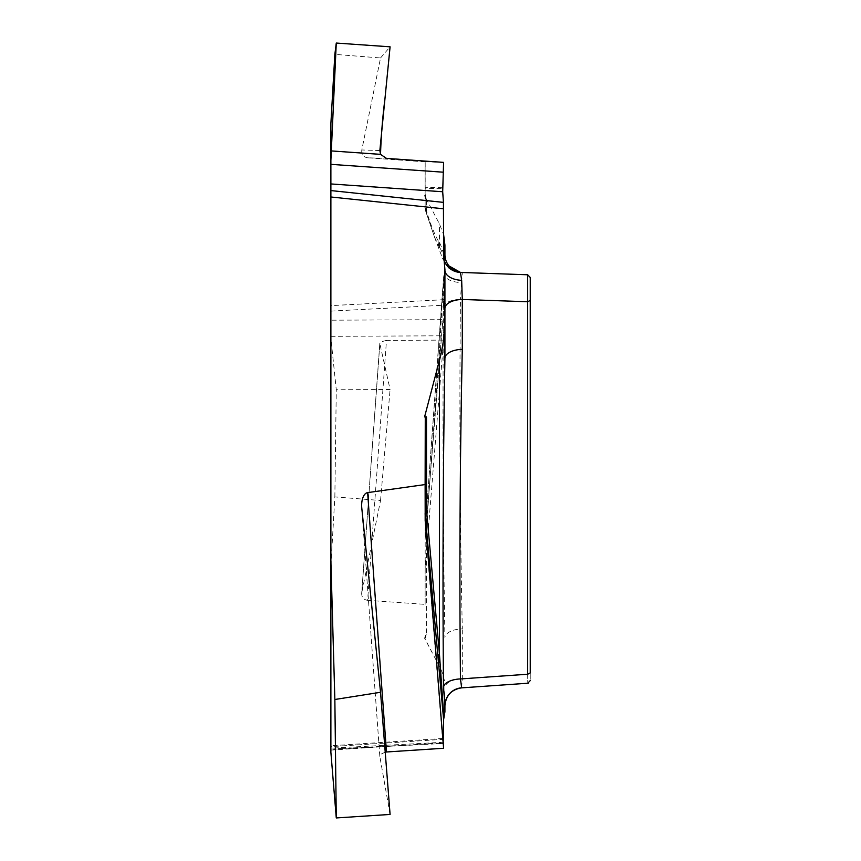 <?xml version="1.0" encoding="UTF-8"?>
<svg xmlns="http://www.w3.org/2000/svg" width="861" height="861" viewBox="0 0 861 861"><rect width="100%" height="100%" fill="white"/><g stroke="black" fill="none" stroke-linecap="round" stroke-linejoin="round"><path stroke-width="0.65" stroke-dasharray="4.3 3.23" d="M425.13 193.843L425.13 161.739L425.13 206.651L425.13 193.843L426.496 200.785L424.581 195.651L439.433 223.903L443.619 234.622M425.269 195.651L424.581 195.651M330.882 123.521L330.882 338.05L336.274 389.764L390.087 389.516L379.852 343.668L361.803 592.508L380.54 500.499L334.854 496.905L330.882 566.064L330.882 338.05M330.882 566.064L330.882 752.299M443.619 254.156C441.811 247.311 439.971 242.78 438.109 240.563A17.995 17.812 150.7 0 0 439.433 247.451C440.929 249.238 442.425 252.585 443.899 257.471L442.737 258.838L443.458 258.052L444.922 269.611M530.236 277.425L527.675 274.777L527.675 674.238L530.236 672.915C530.236 682.095 530.236 682.095 530.236 672.915C530.236 682.095 530.236 682.095 530.236 672.915L530.236 277.425L527.675 274.777L462.292 272.496A17.995 17.995 0 0 1 444.922 254.512L444.922 358.359M426.496 416.918L424.581 416.918M425.13 161.836L367.625 157.8L386.481 158.392M443.899 275.38L425.173 529.235A17.995 5.048 4.1 0 1 425.173 529.052A17.995 5.048 4.1 0 1 426.496 527.33L439.433 349.458L443.899 275.38L444.922 269.31L444.922 245.019M438.109 352.074A17.995 6.985 4.3 0 1 438.12 351.815L443.63 276.704L443.619 299.714L330.882 305.623M379.852 150.535L361.803 149.975L380.54 57.967L334.854 54.372M361.803 149.975C361.362 154.431 363.299 157.036 367.625 157.8M426.496 200.785L426.496 213.528L434.547 237.184L425.829 211.634A17.995 17.446 163.9 0 0 426.496 213.528A17.995 17.941 -0 0 1 425.13 206.651A17.995 17.995 0 0 0 425.797 211.505A17.995 17.446 163.9 0 0 425.829 211.623M434.568 237.259L439.433 247.451L439.433 249.001L439.433 223.903M442.748 258.838L449.087 268.567L460.452 272.431M444.448 261.303A17.995 17.995 -88 0 1 443.458 258.052M443.587 162.385L425.13 161.739M438.109 240.563C433.75 232.771 429.445 221.46 425.173 206.651A17.995 17.446 163.9 0 0 425.797 211.505M380.54 57.967L390.087 46.817M385.222 752.137L380.53 754.397L379.819 756.335L361.803 508.281M390.087 814.441L379.852 756.561M361.803 592.508L361.674 593.444C361.728 597.426 363.708 599.73 367.625 600.332L386.481 340.386L443.587 340.117L425.194 568.26L425.13 604.368L367.625 600.332M425.13 569.96L425.13 604.368M425.13 636.376L425.269 638.184L424.581 638.184L439.433 666.436C443.103 673.356 444.933 680.394 444.922 687.552L444.922 705.708M444.922 711.843L444.922 687.552M442.984 740.837L442.694 739.341L330.882 746.638M443.587 748.263L442.694 739.341M530.236 300.424L527.675 301.748L460.452 299.402L461.668 282.634A17.995 7.814 180 0 1 444.922 274.842L443.458 306.365C442.565 415.422 443.06 525.931 444.922 637.893A17.995 8.997 180 0 1 462.292 628.907C459.957 519.097 459.344 409.266 460.452 299.402A17.995 8.987 -179 0 0 443.458 306.365M425.269 638.184L426.496 633.061L424.581 638.184M425.13 519.065L425.13 420.545M461.657 687.853L462.292 678.812A17.995 8.997 180 0 0 444.922 687.799M527.675 674.238C527.793 686.131 527.793 686.131 527.675 674.238L462.292 678.812L462.292 628.907M425.194 520.765L442.511 738.63L425.173 524.08A17.995 15.584 0 0 1 425.13 522.993A17.995 17.995 0 0 0 425.194 524.446A17.995 9.008 175.4 0 1 425.173 524.08L425.173 520.431M386.481 340.386L380.53 342L379.852 343.668M330.882 311.122L443.437 305.224L442.694 319.668L330.882 320.195M443.437 305.224L443.619 299.714M443.587 340.117L442.694 319.668M461.668 282.634L462.292 272.496M425.173 529.052L438.12 351.815A17.995 6.985 4.3 0 1 439.433 349.458L439.433 666.436M380.54 500.499L390.087 389.516M334.854 496.905L336.274 389.764M425.13 206.651L425.173 188.236L442.511 188.688M442.5 187.752L425.194 187.3L425.194 161.739M425.173 188.236L425.13 188.236A17.995 10.784 180 0 1 425.194 187.3A17.995 17.952 91.5 0 0 425.173 188.236M443.619 742.247L330.882 748.155M426.496 633.061L426.496 527.33A17.995 7.824 180 0 0 425.13 530.322A17.995 15.584 0 0 1 425.173 529.235L425.173 538.448L442.511 323.445M425.13 522.993A17.995 17.866 180 0 0 425.194 524.553A17.995 9.008 175.4 0 1 425.194 524.446L442.5 738.566M330.882 750.103L443.028 742.785M330.882 749.07L443.178 743.183M442.5 324.479L425.194 538.921L425.194 568.26M425.173 538.448A17.995 15.584 0 0 0 425.13 539.535A17.995 7.082 0 0 1 425.194 538.921A17.995 8.944 4.6 0 1 425.173 538.448M330.882 336.328L443.028 335.801M434.601 237.335L442.715 258.849M444.437 261.238L444.922 270.225M442.522 738.501L330.882 745.777M379.819 756.335L361.728 507.463M443.2 743.484L330.904 749.371M425.173 529.063A17.995 17.995 0 0 0 425.13 530.322M379.819 343.248L361.674 593.444"/><path stroke-width="1.29" d="M330.882 183.942L330.882 160.415L336.274 43.05L390.087 46.817L379.852 150.535L380.53 154.367C381.111 135.877 382.596 117.311 384.964 98.671L390.087 46.817L336.274 43.05L331.313 150.923L380.53 154.367L386.481 158.392L443.587 162.385L442.694 191.755L330.882 183.942L330.882 190.572L443.437 202.378L442.694 191.755M443.178 743.183L443.619 719.57L425.173 514.867A17.995 12.398 174.6 0 1 426.496 509.906L439.433 653.865L439.433 360.425L424.581 416.918L425.269 416.918L425.13 484.56L367.625 492.621A14.379 7.2 -94.2 0 0 361.728 507.463A14.379 7.2 -94.2 0 0 361.803 508.281L380.54 692.287L334.854 699.498L330.882 561.178L330.882 190.572M336.274 43.05L334.854 54.372L330.882 123.521L330.882 160.415M330.882 561.178L330.882 752.299L336.274 817.95L390.087 814.441L380.54 692.287M443.437 202.378L443.619 254.156L443.899 257.471L444.922 254.512L444.922 245.019L443.619 234.622M439.433 360.425C443.103 346.596 444.933 332.518 444.922 318.204L444.922 358.359C443.06 466.199 442.565 575.525 443.458 686.346L444.922 705.708L444.922 711.843L443.619 719.57M443.899 257.471L444.922 269.611L444.922 318.204M527.675 674.238L527.675 274.777L530.236 277.425L530.236 672.915L527.675 674.238C527.793 686.131 527.793 686.131 527.675 674.238L460.452 678.942A17.995 9.008 -1 0 0 443.458 686.346M438.109 658.127A17.995 10.827 175 0 1 439.433 653.865L443.899 717.913M444.922 254.512A17.995 17.995 0 0 0 462.292 272.496L460.452 272.431L461.668 280.331L462.292 299.467L462.292 349.372A17.995 8.997 0 0 0 444.922 358.359M444.448 261.303A17.995 17.995 -88 0 0 460.452 272.431L527.675 274.777L530.236 277.425M461.668 280.331A17.995 10.128 0 0 1 444.922 270.225L444.922 269.31M530.236 300.424L527.675 301.748L462.292 299.467A17.995 8.997 -0 0 0 444.922 308.453M425.269 416.918L426.496 416.918L426.496 509.906A17.995 10.117 -0 0 0 425.13 513.78A17.995 15.584 0 0 0 425.173 514.867L425.173 520.431M443.437 743.161L442.984 740.837M367.625 492.621L386.481 751.987L443.587 748.263L425.194 520.765L425.13 484.56M462.292 349.372C459.957 459.257 459.344 569.11 460.452 678.942L461.668 687.81A17.995 17.941 -0 0 0 444.922 705.708M386.481 751.987L385.222 752.137M334.854 699.498L336.274 817.95M443.619 208.803L330.882 196.986M330.882 164.343L443.028 172.178M460.452 272.431L445.966 264.198L444.437 261.238M461.754 687.853L528.299 683.203M527.771 683.236L530.236 680.588M461.657 687.853C451.444 689.51 445.858 695.494 444.922 705.805"/></g></svg>
